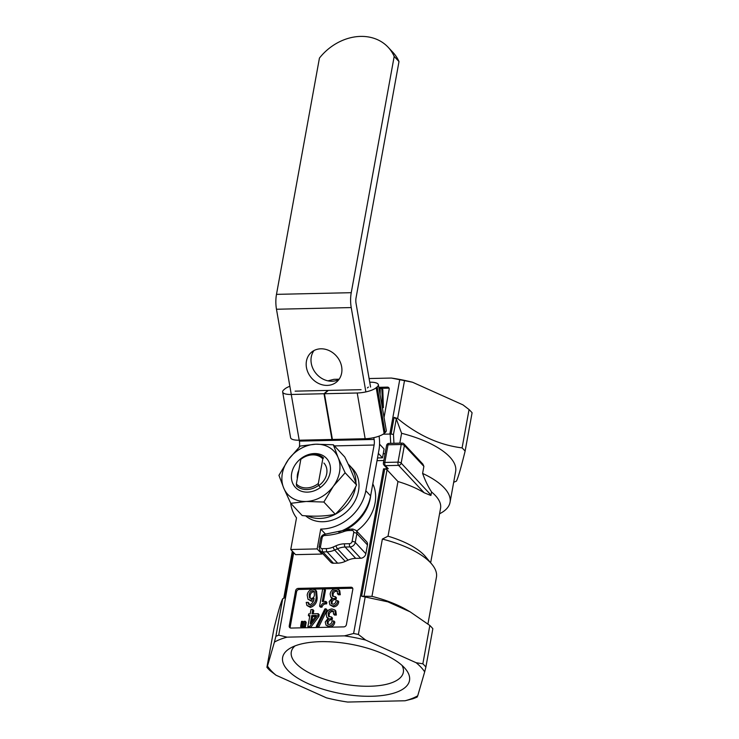 <?xml version="1.0" encoding="UTF-8"?>
<svg xmlns="http://www.w3.org/2000/svg" width="739" height="739" viewBox="0 0 739 739"><rect width="100%" height="100%" fill="white"/><g stroke="black" fill="none" stroke-linecap="round" stroke-linejoin="round"><path stroke-width="1.11" d="M320.578 641.664A64.478 25.181 10.3 0 1 405.425 668.887A64.478 25.181 10.3 0 1 371.56 696.258A64.478 25.181 10.3 0 1 298.981 678.901A64.478 25.181 10.3 0 1 290.538 648.001A64.478 25.181 10.3 0 1 320.578 641.664M294.99 645.923A56.94 22.244 -169.7 0 0 291.351 651.659A56.94 22.244 -169.7 0 0 369.823 686.245A56.94 22.244 -169.7 0 0 403.383 672.028A56.94 22.244 -169.7 0 0 401.998 665.368M424.445 665.423A86.371 33.735 -169.7 0 0 422.856 663.807L416.131 662.717A82.962 32.405 10.3 0 1 424.676 671.871L425.886 667.049A86.371 33.735 -169.7 0 0 424.445 665.423M410.154 611.855L406.783 609.897A72.505 28.322 -169.7 0 0 371.957 596.364L361.602 596.225L387.873 601.842L410.154 611.855L429.83 625.462A86.371 33.735 10.3 0 1 431.419 627.078A86.371 33.735 10.3 0 1 432.851 628.704L425.886 667.049M429.83 625.462L422.856 663.807M453.691 482.262A86.371 33.735 -169.7 0 0 456.406 481.144C458.088 477.874 460.988 467.861 465.117 451.132A86.371 33.735 -169.7 0 0 463.686 449.506A86.371 33.735 -169.7 0 0 462.097 447.889C439.372 445.072 417.886 435.28 397.619 418.523L394.099 417.378L396.289 418.93L401.591 433.294A72.505 28.322 -169.7 0 1 449.839 457.044A72.505 28.322 -169.7 0 1 455.649 471.473L450.042 502.326A72.505 28.322 -169.7 0 0 444.231 487.897A72.505 28.322 -169.7 0 0 422.606 473.422L423.881 466.364L404.381 445.478L401.175 463.113L430.994 495.047L431.567 491.915C428.186 486.807 425.193 480.646 422.606 473.422M412.528 382.239A82.962 32.405 -169.7 0 0 391.328 378.045L412.528 382.239L462.983 404.889L469.062 409.554A86.371 33.735 10.3 0 1 470.651 411.17A86.371 33.735 10.3 0 1 472.092 412.787L465.117 451.132M469.062 409.554L462.097 447.889M370.738 495.241A38.927 31.731 137 0 1 370.341 498.012A38.927 31.731 137 0 1 345.482 529.835M372.807 483.851A38.927 31.731 137 0 1 375.061 503.065A38.927 31.731 137 0 1 356.641 531.036M427.936 623.975L436.426 577.251A72.505 28.322 -169.7 0 0 431.835 564.199A72.505 28.322 -169.7 0 0 430.615 562.813A72.505 28.322 -169.7 0 0 382.368 539.073L388.03 536.181L397.961 481.532A64.228 25.089 10.3 0 1 424.149 492.756L398.58 465.367L385.388 465.662L388.271 468.748A2.429 1.986 137 0 1 386.894 468.203L384.012 465.117A2.429 1.986 137 0 0 385.388 465.662A2.429 1.044 88.7 0 1 384.825 462.429L398.016 462.134L401.222 444.499L388.03 444.795L384.825 462.429A2.429 0.951 -169.7 0 0 383.393 463.02A2.429 2.429 0 0 0 384.012 465.117M431.835 564.199L425.581 556.716A64.228 25.089 -169.7 0 0 424.5 555.488A64.228 25.089 -169.7 0 0 388.03 536.181M430.652 562.785L440.546 508.34A64.228 25.089 -169.7 0 0 435.391 495.555A64.228 25.089 -169.7 0 0 431.548 491.989M439.548 513.836L441.155 512.921A72.505 28.322 -169.7 0 0 450.042 502.326M333.64 611.698L332.43 611.513C330.601 611.726 329.502 612.779 329.132 614.672L329.123 616.769M331.515 617L331.192 618.774L330.666 618.783C328.67 618.7 327.506 619.661 327.146 621.675L327.479 623.947L329.012 624.455C330.887 624.141 331.885 623.005 332.005 621.037L333.862 621C333.4 624.021 331.682 625.739 328.707 626.136L325.991 625.129L325.243 621.989L328.319 618.127L326.823 617.314L326.204 614.303C326.804 611.051 328.707 609.278 331.913 608.973L334.859 609.961L335.395 614.007L333.538 614.054L333.28 611.07L331.469 610.488C329.631 610.7 328.532 611.753 328.171 613.638L328.532 616.344L331.515 617L332.476 618.035L332.153 619.799L331.626 619.809C329.64 619.725 328.467 620.695 328.107 622.709L328.107 624.335M333.862 621L334.822 622.026C334.361 625.055 332.642 626.764 329.668 627.162L325.991 625.129M327.783 618.34L326.823 617.314M334.859 609.961L335.82 610.987L336.356 615.042L334.508 615.079L333.538 614.054M327.017 609.878L318.555 627.411L317.234 627.448L316.274 626.413L324.901 608.871L326.056 608.844L327.017 609.878M318.223 613.684L319.183 614.719L318.86 616.483L310.519 627.596L308.837 627.633L307.877 626.598L309.89 615.55L308.385 615.578L308.69 613.906L310.195 613.869L310.962 609.62L312.819 609.583L312.043 613.823L318.223 613.684L317.899 615.458L309.558 626.561L307.877 626.598M309.696 616.603L308.385 615.578M312.819 609.583L313.779 610.608L313.197 613.804M303.646 622.377L302.713 627.503L301.567 627.531L300.607 626.506L301.54 621.37L302.685 621.342L303.646 622.377M306.205 622.321L305.272 627.448L304.034 627.476L303.073 626.45L304.006 621.314L305.244 621.287L306.205 622.321M337.575 591.412L336.365 591.237C334.536 591.449 333.437 592.502 333.067 594.396L333.067 596.493M335.451 596.724L335.127 598.488L334.601 598.507C332.615 598.414 331.442 599.384 331.081 601.398L331.414 603.671L332.947 604.179C334.832 603.865 335.829 602.728 335.94 600.761L337.797 600.724C337.335 603.745 335.617 605.453 332.642 605.86L329.927 604.853L329.178 601.703L332.254 597.851L330.758 597.029L330.139 594.027C330.739 590.775 332.642 589.001 335.848 588.697L338.795 589.685L339.33 593.731L337.483 593.768L337.224 590.794L335.404 590.202C333.575 590.415 332.476 591.468 332.107 593.362L332.467 596.068L335.451 596.724L336.411 597.749L336.088 599.523L335.561 599.532C333.575 599.449 332.402 600.41 332.042 602.433L332.042 604.059M337.797 600.724L338.758 601.749C338.296 604.779 336.578 606.488 333.612 606.885L329.927 604.853M331.719 598.063L330.758 597.029M338.795 589.685L339.755 590.71L340.291 594.756L338.444 594.803L337.483 593.768M324.523 589.131L322.278 601.509L325.89 601.426L325.64 602.839C323.294 602.728 321.751 603.818 321.003 606.119L319.59 606.146L322.675 589.168L324.523 589.131L325.493 590.156L323.433 601.481M325.89 601.426L326.86 602.461L326.601 603.874C324.255 603.754 322.712 604.853 321.964 607.144L320.55 607.181L319.59 606.146M315.618 590.184L316.578 591.209L317.151 597.833C317.031 602.728 314.777 605.915 310.408 607.403L306.916 605.472L306.214 602.396L308.154 602.35L308.459 604.206L310.011 604.687C312.486 603.421 313.835 601.306 314.066 598.35L310.565 600.188L307.978 599.218L307.193 595.061C307.729 591.773 309.576 589.824 312.736 589.214L315.618 590.184L316.19 596.798C316.061 601.694 313.816 604.89 309.438 606.377L306.916 605.472M308.154 602.35L309.114 603.384L309.096 604.585M313.447 600.641L311.525 601.213L307.978 599.218M352.752 588.383A2.429 1.986 -43 0 0 351.967 588.244L299.203 589.436A2.429 1.986 -43 0 0 296.607 591.68L290.196 626.94A2.429 1.986 -43 0 0 290.251 627.928M379.116 389.111L381.851 388.566L382.811 389.601L383.375 407.623L382.331 407.651M389.111 388.298A2.429 1.986 -43 0 0 388.326 388.16L378.987 388.372M344.476 635.863A82.962 32.405 10.3 0 1 365.676 640.066L358.387 634.441L353.611 633.489L344.476 635.863L287.074 637.157L278.723 635.17L275.878 636.288L274.418 642.108A82.962 32.405 10.3 0 1 287.074 637.157M353.611 633.489L383.532 468.859L388.271 468.748M383.846 460.508L377.029 460.665M296.607 591.68L295.637 590.655L289.235 625.915L290.196 626.94M295.637 590.655A2.429 1.986 137 0 1 298.242 588.401L299.203 589.436M351.967 588.244L351.007 587.219L298.242 588.401M351.007 587.219A2.429 1.986 137 0 1 352.808 589.371L346.397 624.631A2.429 1.986 137 0 1 343.801 626.884L291.027 628.067A2.429 1.986 137 0 1 289.235 625.915M349.288 530.528A17.034 13.884 -43 0 0 343.875 531.563A65.429 53.337 137 0 1 324.661 535.507A2.429 1.986 -43 0 0 322.121 537.761L320.523 546.527A2.429 1.986 -43 0 0 322.324 548.689L326.481 548.597A17.034 13.884 -43 0 0 333.141 547.045L335.977 545.788A21.893 17.847 137 0 1 344.55 543.802L349.51 543.692A2.429 1.986 -43 0 0 352.106 541.438L353.704 532.616A2.429 1.986 -43 0 0 351.912 530.463L349.288 530.528A2.429 1.044 88.7 0 1 350.194 529.124L352.817 529.059L356.032 530.38L366.609 541.705A4.868 3.963 137 0 1 367.449 544.929L356.872 533.604L355.265 542.417L365.851 553.742L367.449 544.929M365.851 553.742A4.868 3.963 137 0 1 360.65 558.25L350.064 546.925L345.113 547.036A19.463 15.87 -43 0 0 337.492 548.8L348.078 560.134A19.463 15.87 137 0 1 355.69 558.361L360.65 558.25M335.977 545.788A2.429 0.554 -114 0 0 337.492 548.8L334.656 550.056A19.463 15.87 137 0 1 327.035 551.83L322.888 551.922L333.465 563.247L337.621 563.155A19.463 15.87 -43 0 0 345.242 561.391L348.078 560.134M333.465 563.247A4.868 3.963 137 0 1 330.712 562.167L320.126 550.832A4.868 3.963 137 0 0 322.888 551.922A2.429 1.044 88.7 0 1 322.324 548.689M399.808 443.151L401.591 433.294M327.904 380.844L333.926 379.329L339.127 379.209M269.938 670.541L276.017 675.206A82.962 32.405 10.3 0 1 267.472 666.042L266.908 667.299A86.371 33.735 -169.7 0 0 269.938 670.541M417.166 697.062L417.72 695.805A82.962 32.405 10.3 0 1 405.074 700.766L412.685 698.817A86.371 33.735 -169.7 0 0 417.166 697.062M405.074 700.766L347.672 702.05A82.962 32.405 10.3 0 1 326.472 697.847L276.017 675.206M369.094 378.544L391.328 378.045M394.099 417.378L391.07 434.042L383.135 434.19M388.326 388.16L387.365 387.125L378.802 387.319M387.365 387.125A2.429 1.986 137 0 1 389.167 389.287L384.04 417.489M274.418 642.108L267.472 666.042M266.908 667.299L273.883 628.963C278.076 611.947 281.023 601.869 282.704 598.729L284.432 597.953L292.838 551.719M416.131 662.717L365.676 640.066M417.72 695.805L424.676 671.871M403.956 443.871A2.429 2.429 0 0 0 402.127 443.095A2.429 1.044 88.7 0 0 401.222 444.499A2.429 0.951 -169.7 0 1 404.381 445.478A2.429 1.986 137 0 0 403.956 443.871L422.902 464.157L423.881 466.364M430.994 495.047A2.429 1.986 137 0 1 430.874 495.481L424.149 492.756M371.957 596.364L382.368 539.073M397.961 481.532L387.033 469.828L364.013 596.53M385.084 453.718L383.245 453.755M383.532 468.859A4.868 1.903 10.3 0 1 384.733 468.905A2.429 0.951 10.3 0 1 387.033 469.828M396.289 418.93L393.471 434.43L391.07 434.042M384.733 468.905L361.602 596.225M380.068 394.617L380.271 390.016L379.661 392.233M381.851 388.566L382.414 406.598L383.375 407.623M309.151 594.932L309.576 597.906L311.221 598.498C313.16 598.193 314.223 597.02 314.408 594.997L314.149 591.292L312.458 590.72C310.445 591.311 309.345 592.715 309.151 594.932L310.112 595.967L310.158 598.304M309.438 606.377L310.408 607.403M316.19 596.798L317.151 597.833M310.565 600.188L311.525 601.213M312.458 590.72L313.428 591.754C311.405 592.336 310.306 593.74 310.112 595.967M314.518 591.921L313.428 591.754M321.003 606.119L321.964 607.144M325.64 602.839L326.601 603.874M332.107 593.362L333.067 594.396M335.404 590.202L336.365 591.237M339.33 593.731L340.291 594.756M332.642 605.86L333.612 606.885M334.601 598.507L335.561 599.532M335.127 598.488L336.088 599.523M305.244 621.287L304.311 626.423L305.272 627.448M304.311 626.423L303.073 626.45M302.685 621.342L301.752 626.478L302.713 627.503M301.752 626.478L300.607 626.506M311.738 615.504L310.26 623.642L316.412 615.402L311.738 615.504L312.699 616.538L311.784 621.61M317.899 615.458L318.86 616.483M309.558 626.561L310.519 627.596M315.618 616.474L312.699 616.538M326.056 608.844L317.594 626.386L318.555 627.411M317.594 626.386L316.274 626.413M328.171 613.638L329.132 614.672M331.469 610.488L332.43 611.513M335.395 614.007L336.356 615.042M328.707 626.136L329.668 627.162M330.666 618.783L331.626 619.809M331.192 618.774L332.153 619.799M306.574 487.934A18.244 14.872 -43 0 0 318.333 483.472L318.555 485.431A19.463 15.87 137 0 1 306.861 489.551A19.463 15.87 137 0 1 296.57 485.929L296.348 483.971A18.244 14.872 -43 0 0 306.574 487.934M300.828 459.335L301.567 458.402A19.463 15.87 137 0 1 313.262 454.291A19.463 15.87 137 0 1 323.553 457.912L322.814 458.836A18.244 14.872 -43 0 0 300.828 459.335L296.348 483.971M320.449 487.463L318.555 485.431M318.333 483.472L322.814 458.836M320.874 348.808A19.463 16.591 -130.7 0 0 311.341 352.355A19.463 16.591 -130.7 0 0 308.228 372.992A19.463 16.591 -130.7 0 0 327.22 385.398A19.463 16.591 -130.7 0 0 336.753 381.851A19.463 16.591 -130.7 0 0 339.866 361.214A19.463 16.591 -130.7 0 0 320.874 348.808M313.992 350.554A19.463 16.591 -130.7 0 0 313.927 370.479A19.463 16.591 -130.7 0 0 332.042 381.241A19.463 16.591 -130.7 0 0 338.924 379.504M291.277 394.46L276.478 309.244A19.463 8.323 -91.3 0 1 276.488 294.362L319.433 58.085A48.663 39.666 137 0 1 388.151 47.259L392.963 52.404A48.663 39.666 137 0 1 398.995 61.568L356.05 297.845A7.298 3.122 -91.3 0 0 356.05 303.424L370.572 387.042M388.151 47.259A48.663 39.666 137 0 1 394.183 56.413L398.995 61.568M365.879 391.91L351.228 307.572A19.463 8.323 -91.3 0 1 351.247 292.69L394.183 56.413M379.079 436.13A19.463 8.323 88.7 0 1 378.931 450.162L370.618 495.906L365.814 490.751L374.119 445.017A7.298 3.122 88.7 0 0 374.128 439.437L373.814 437.645M299.323 446.947L299.369 446.689A7.298 3.122 88.7 0 0 299.378 441.109L299.221 440.204A14.595 4.379 170.2 0 1 290.603 437.719L282.658 391.993A14.595 4.379 -9.8 0 0 291.258 394.469L324.024 393.739L327.876 390.423L295.12 391.153M365.814 490.751A41.366 33.717 137 0 1 320.744 529.069L317.142 548.911L290.76 549.502L296.515 517.836A41.366 33.717 137 0 1 290.676 503.157M317.142 548.911L321.955 554.056L295.572 554.647L290.76 549.502M370.618 495.906A41.366 33.717 137 0 1 338.674 531.997M322.149 552.994L321.955 554.056M324.661 535.507A2.429 1.016 -92.8 0 1 325.502 534.112L320.744 529.069M282.658 391.993A14.595 4.379 -9.8 0 1 283.85 389.786L284.811 388.963A14.595 4.379 -9.8 0 1 289.854 386.285M378.35 384.686A14.595 4.379 -9.8 0 1 377.158 386.894L376.188 387.716L384.132 433.451L385.093 432.62A14.595 4.379 170.2 0 0 386.285 430.421L378.35 384.686A14.595 4.379 -9.8 0 0 369.74 382.211L369.731 382.211M368.364 387.088L367.394 387.92M378.35 453.386L382.506 457.838L377.518 457.949M382.506 457.838L384.104 449.026L379.55 444.148M361.075 389.675L328.31 390.414L324.458 393.73L357.223 392.991A14.595 4.379 -9.8 0 0 376.188 387.716M384.132 433.451A14.595 4.379 170.2 0 1 365.158 438.726L332.402 439.465L324.458 393.73M324.024 393.739L331.959 439.474L299.203 440.204L291.258 394.469M348.171 464.11A33.283 27.131 137 0 1 349.686 465.579A33.283 27.131 137 0 1 355.912 483.057M349.686 465.579L352.762 468.877A33.283 27.131 137 0 1 358.997 486.354A33.283 27.131 137 0 1 338.952 517.245A33.283 27.131 137 0 1 305.65 515.813M355.551 486.946A33.283 27.131 137 0 1 307.757 515.942M356.558 484.987C354.101 477.255 350.166 467.926 344.753 456.998L333.335 444.767L338.12 457.57L345.141 472.766L356.558 484.987C350.914 496.34 343.82 506.104 335.266 514.261C325.668 516.256 314.638 516.69 302.177 515.545L290.76 503.314L283.739 488.119L278.945 475.325L288.478 459.492L300.237 446.051L315.664 444.213L333.335 444.767M330.222 472.101A21.292 17.357 137 0 1 307.738 492.119A21.292 17.357 137 0 1 291.637 473.588A21.292 17.357 137 0 1 314.121 453.57A21.292 17.357 137 0 1 330.222 472.101M323.913 463.057A16.175 13.182 137 0 1 326.749 473.533A16.175 13.182 137 0 1 318.731 485.625M297.327 478.576A16.175 13.182 137 0 1 297.438 474.66A16.175 13.182 137 0 1 298.842 470.244M345.141 472.766L333.381 486.207A31.629 25.782 -43 0 0 338.12 457.57A31.629 25.782 -43 0 0 315.664 444.213A31.629 25.782 137 0 0 288.478 459.492A31.629 25.782 -43 0 0 282.261 473.948A31.629 25.782 -43 0 0 283.739 488.119A31.629 25.782 -43 0 0 306.186 501.476L290.76 503.314M323.848 502.04L306.186 501.476A31.629 25.782 -43 0 0 333.381 486.207L323.848 502.04L335.266 514.261M293.716 552.661L278.723 635.17M393.471 434.43L393.942 443.28M404.445 380.973L397.619 418.523M389.859 434.042L399.679 380.022M275.878 636.288L282.704 598.729M365.214 596.881L358.387 634.441M390.7 443.354L390.201 434.061M326.481 548.597A2.429 1.044 88.7 0 0 327.035 551.83L337.621 563.155M333.141 547.045A2.429 0.554 66 0 0 334.656 550.056L345.242 561.391M344.55 543.802A2.429 1.044 -91.3 0 0 345.113 547.036L355.69 558.361M356.032 530.38A4.868 3.963 137 0 1 356.872 533.604A2.429 0.951 -169.7 0 0 353.704 532.616M352.106 541.438A2.429 0.951 -169.7 0 1 355.265 542.417A4.868 3.963 137 0 1 350.064 546.925A2.429 1.044 -91.3 0 1 349.51 543.692M343.875 531.563A2.429 0.656 -109.9 0 1 344.004 530.306L325.502 534.112C322.943 534.436 321.336 535.849 320.689 538.361A2.429 0.951 -169.7 0 1 322.121 537.761M352.817 529.059A2.429 1.044 88.7 0 0 351.912 530.463M320.523 546.527A2.429 0.951 -169.7 0 0 319.091 547.128L320.689 538.361M401.175 463.113A2.429 1.986 137 0 1 398.58 465.367A2.429 1.044 88.7 0 1 398.016 462.134A2.429 0.951 -169.7 0 1 401.175 463.113M402.127 443.095L388.936 443.391A2.429 1.044 88.7 0 0 388.03 444.795A2.429 0.951 -169.7 0 0 386.599 445.395L383.393 463.02M331.081 601.398L332.042 602.433M327.146 621.675L328.107 622.709M351.247 292.69L276.488 294.362M351.228 307.572L276.478 309.244M374.128 439.437L299.378 441.109M374.119 445.017L334.388 445.903M377.158 386.894L385.093 432.62M357.223 392.991L365.158 438.726M350.194 529.124L344.004 530.306M319.091 547.128L320.126 550.832M292.321 551.174L283.785 598.174M388.936 443.391A2.429 2.429 0 0 0 386.599 445.395"/></g></svg>
